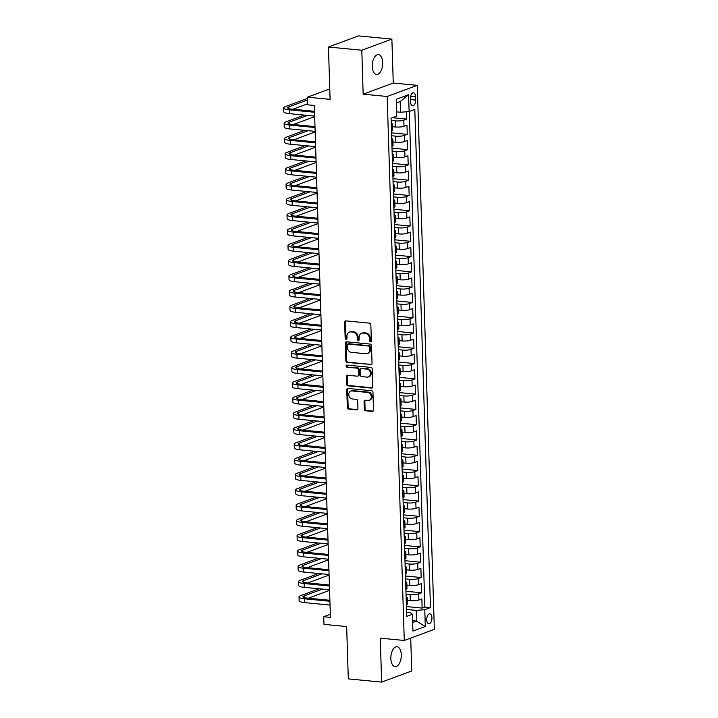<?xml version="1.0" encoding="UTF-8"?>
<svg xmlns="http://www.w3.org/2000/svg" width="718" height="718" viewBox="0 0 718 718"><rect width="100%" height="100%" fill="white"/><g stroke="black" fill="none" stroke-linecap="round" stroke-linejoin="round"><path stroke-width="1.08" d="M370.452 341.669A1.077 0.897 -110.3 0 0 371.341 340.709L370.838 324.769A1.535 1.274 -110.3 0 0 369.483 323.145L345.914 320.883A1.535 1.274 -110.3 0 0 344.658 322.256L345.161 338.187A1.077 0.897 -110.3 0 0 346.991 338.366L346.929 336.302A4.909 4.084 -110.3 0 1 349.415 332.102A4.909 4.084 -110.3 0 1 350.967 331.904L352.924 332.093A4.909 4.084 -110.3 0 1 357.268 337.298L357.331 339.363A1.077 0.897 -110.3 0 0 359.162 339.533L359.099 337.478A4.909 4.084 -110.3 0 1 361.585 333.278A4.909 4.084 -110.3 0 1 363.137 333.08L365.103 333.269A4.909 4.084 -110.3 0 1 369.438 338.474L369.501 340.529A1.077 0.897 -110.3 0 0 370.452 341.669M401.272 654.744A9.998 5.152 95.5 0 0 397.027 646.721A9.998 5.152 95.5 0 0 390.861 658.594A9.998 5.152 95.5 0 0 395.106 666.627A9.998 5.152 95.5 0 0 401.272 654.744M382.658 62.61A9.998 5.152 95.5 0 0 378.413 54.586A9.998 5.152 95.5 0 0 372.256 66.46A9.998 5.152 95.5 0 0 376.501 74.492A9.998 5.152 95.5 0 0 382.658 62.61M431.94 617.875A4.999 2.576 95.5 0 0 429.822 613.863A4.999 2.576 95.5 0 0 426.734 619.805A4.999 2.576 95.5 0 0 428.861 623.816A4.999 2.576 95.5 0 0 431.94 617.875M364.286 409.152A1.535 1.274 -110.3 0 0 365.641 410.777L372.256 411.414A1.535 1.274 -110.3 0 0 373.513 410.041L372.956 392.342A1.535 1.274 -110.3 0 0 371.601 390.718L348.042 388.447A1.535 1.274 -110.3 0 0 346.776 389.82L347.332 407.528A1.535 1.274 -110.3 0 0 348.697 409.152L356.675 409.915A1.535 1.274 -110.3 0 0 357.941 408.542L357.699 400.967A1.535 1.274 -110.3 0 0 356.343 399.343L352.385 398.966A4.102 3.41 -110.3 0 1 348.849 395.385A4.102 3.41 -110.3 0 1 350.833 391.104A4.102 3.41 -110.3 0 1 352.134 390.942L367.643 392.432A4.102 3.41 -110.3 0 1 371.188 396.013A4.102 3.41 -110.3 0 1 369.196 400.294A4.102 3.41 -110.3 0 1 367.894 400.456L365.309 400.204A1.535 1.274 -110.3 0 0 364.053 401.577L364.286 409.152L365.103 408.856A1.535 1.274 -110.3 0 0 366.458 410.481L373.064 411.118A1.535 1.274 -110.3 0 0 373.118 411.118M361.791 50.233L363.164 94.166L393.258 83.046L391.875 39.113L361.791 50.233L328.449 47.029L330.092 99.362L307.421 97.181L307.663 104.819L314.331 105.465L330.424 617.372L323.755 616.735L323.989 624.373L346.659 626.554L348.311 678.887L381.644 682.1L411.737 670.971L410.705 638.096M363.164 94.166L387.173 96.481L404.27 640.474L380.262 638.167L381.644 682.1M370.784 364.771A1.535 1.274 -110.3 0 0 372.05 363.398L371.493 345.699A1.535 1.274 -110.3 0 0 370.138 344.075L346.579 341.804A1.535 1.274 -110.3 0 0 345.313 343.177L345.87 360.876A1.535 1.274 -110.3 0 0 347.225 362.5L371.601 364.466A1.535 1.274 -110.3 0 0 371.646 364.475M372.229 369.016L372.786 386.715A1.535 1.274 -110.3 0 1 371.52 388.097L347.961 385.826A1.535 1.274 -110.3 0 1 346.606 384.202L346.363 376.627A1.535 1.274 -110.3 0 1 347.629 375.254L357.178 376.169A1.535 1.274 -110.3 0 0 358.444 374.796L358.282 369.77A1.535 1.274 -110.3 0 0 356.927 368.146L346.982 367.185A1.077 0.897 -110.3 0 1 346.92 365.085L370.874 367.392A1.535 1.274 -110.3 0 1 372.229 369.016M328.449 47.029L358.542 35.9L391.875 39.113M406.415 606.557L422.139 608.074L421.852 598.902L418.881 599.997L418.693 593.885A6.247 1.292 178.2 0 1 410.104 594.576L406.02 594.181M405.93 591.273L421.663 592.79L421.376 583.626L418.406 584.721L418.208 578.609A6.247 1.292 178.2 0 1 409.628 579.3L405.544 578.905M405.455 575.998L421.179 577.505L420.892 568.342L417.921 569.437L417.732 563.325A6.247 1.292 178.2 0 1 409.143 564.016L405.06 563.621M404.97 560.713L420.703 562.23L420.416 553.057L417.445 554.161L417.248 548.049A6.247 1.292 178.2 0 1 408.668 548.731L404.584 548.346M404.494 545.438L420.218 546.945L419.931 537.782L416.961 538.877L416.772 532.765A6.247 1.292 178.2 0 1 408.183 533.456L404.099 533.061M404.01 530.153L419.743 531.67L419.456 522.498L416.485 523.593L416.287 517.481A6.247 1.292 178.2 0 1 407.707 518.172L403.624 517.777M403.534 514.869L419.258 516.386L418.971 507.213L416 508.317L415.812 502.205A6.247 1.292 178.2 0 1 407.223 502.896L403.139 502.501M403.049 499.593L418.782 501.101L418.495 491.938L415.525 493.033L415.327 486.921A6.247 1.292 178.2 0 1 406.747 487.612L402.663 487.217M402.565 484.309L418.298 485.826L418.011 476.653L415.04 477.757L414.851 471.645A6.247 1.292 178.2 0 1 406.262 472.327L402.179 471.941M402.089 469.034L417.822 470.541L417.535 461.378L414.564 462.473L414.367 456.361A6.247 1.292 178.2 0 1 405.787 457.052L401.703 456.657M401.604 453.749L417.337 455.266L417.05 446.093L414.08 447.188L413.891 441.076A6.247 1.292 178.2 0 1 405.302 441.767L401.218 441.373M401.129 438.465L416.862 439.981L416.575 430.809L413.604 431.913L413.406 425.801A6.247 1.292 178.2 0 1 404.826 426.483L400.743 426.097M400.644 423.189L416.377 424.697L416.09 415.534L413.119 416.628L412.931 410.516A6.247 1.292 178.2 0 1 404.342 411.208L400.258 410.813M400.168 407.905L415.901 409.422L415.605 400.249L412.644 401.353L412.446 395.232A6.247 1.292 178.2 0 1 403.866 395.923L399.782 395.528M399.684 392.62L415.417 394.137L415.13 384.974L412.159 386.069L411.97 379.957A6.247 1.292 178.2 0 1 403.381 380.648L399.298 380.253M399.208 377.345L414.941 378.862L414.645 369.689L411.683 370.784L411.486 364.672A6.247 1.292 178.2 0 1 402.906 365.363L398.822 364.968M398.723 362.06L414.457 363.577L414.169 354.405L411.199 355.509L411.01 349.397A6.247 1.292 178.2 0 1 402.421 350.079L398.337 349.693M398.248 346.785L413.981 348.293L413.685 339.129L410.723 340.224L410.525 334.112A6.247 1.292 178.2 0 1 401.945 334.803L397.862 334.409M397.763 331.501L413.496 333.017L413.209 323.845L410.238 324.94L410.05 318.828A6.247 1.292 178.2 0 1 401.461 319.519L397.377 319.124M397.287 316.216L413.021 317.733L412.724 308.569L409.763 309.664L409.565 303.552A6.247 1.292 178.2 0 1 400.985 304.244L396.901 303.849M396.803 300.941L412.536 302.457L412.249 293.285L409.278 294.38L409.089 288.268A6.247 1.292 178.2 0 1 400.5 288.959L396.417 288.564M396.327 285.656L412.06 287.173L411.764 278.001L408.802 279.105L408.605 272.993A6.247 1.292 178.2 0 1 400.025 273.675L395.941 273.289M395.842 270.381L411.576 271.889L411.288 262.725L408.318 263.82L408.129 257.708A6.247 1.292 178.2 0 1 399.54 258.399L395.456 258.004M395.367 255.096L411.1 256.613L410.804 247.441L407.842 248.536L407.644 242.424A6.247 1.292 178.2 0 1 399.064 243.115L394.981 242.72M394.882 239.812L410.615 241.329L410.328 232.165L407.357 233.26L407.169 227.148A6.247 1.292 178.2 0 1 398.58 227.839L394.496 227.444M394.406 224.537L410.14 226.044L409.843 216.881L406.882 217.976L406.684 211.864A6.247 1.292 178.2 0 1 398.104 212.555L394.02 212.16M393.922 209.252L409.655 210.769L409.368 201.596L406.397 202.7L406.209 196.588A6.247 1.292 178.2 0 1 397.619 197.27L393.536 196.885M393.446 193.977L409.179 195.484L408.883 186.321L405.921 187.416L405.724 181.304A6.247 1.292 178.2 0 1 397.135 181.995L393.06 181.6M392.961 178.692L408.695 180.209L408.407 171.037L405.437 172.132L405.248 166.02A6.247 1.292 178.2 0 1 396.659 166.711L392.575 166.316M392.486 163.408L408.21 164.925L407.923 155.752L404.961 156.856L404.764 150.744A6.247 1.292 178.2 0 1 396.174 151.435L392.1 151.04M392.001 148.132L407.734 149.64L407.447 140.477L404.476 141.572L404.288 135.46A6.247 1.292 178.2 0 1 395.699 136.151L391.615 135.756M391.525 132.848L407.25 134.365L406.962 125.192L404.001 126.296A6.247 1.292 178.2 0 1 395.412 126.978L392.441 126.7M418.881 599.997A6.247 1.292 -1.8 0 1 410.301 600.688L407.33 600.401M418.406 584.721A6.247 1.292 -1.8 0 1 409.816 585.412L406.846 585.125M417.921 569.437A6.247 1.292 -1.8 0 1 409.341 570.128L406.37 569.841M417.445 554.161A6.247 1.292 -1.8 0 1 408.856 554.843L405.885 554.565M416.961 538.877A6.247 1.292 -1.8 0 1 408.38 539.568L405.41 539.281M416.485 523.593A6.247 1.292 -1.8 0 1 407.896 524.284L404.925 523.996M416 508.317A6.247 1.292 -1.8 0 1 407.42 509.008L404.449 508.721M415.525 493.033A6.247 1.292 -1.8 0 1 406.935 493.724L403.965 493.437M415.04 477.757A6.247 1.292 -1.8 0 1 406.46 478.439L403.489 478.161M414.564 462.473A6.247 1.292 -1.8 0 1 405.975 463.164L403.004 462.877M414.08 447.188A6.247 1.292 -1.8 0 1 405.499 447.879L402.529 447.592M413.604 431.913A6.247 1.292 -1.8 0 1 405.015 432.604L402.044 432.317M413.119 416.628A6.247 1.292 -1.8 0 1 404.53 417.32L401.568 417.032M412.644 401.353A6.247 1.292 -1.8 0 1 404.054 402.035L401.084 401.748M412.159 386.069A6.247 1.292 -1.8 0 1 403.57 386.76L400.608 386.472M411.683 370.784A6.247 1.292 -1.8 0 1 403.094 371.475L400.123 371.188M411.199 355.509A6.247 1.292 -1.8 0 1 402.61 356.2L399.648 355.913M410.723 340.224A6.247 1.292 -1.8 0 1 402.134 340.915L399.163 340.628M410.238 324.94A6.247 1.292 -1.8 0 1 401.649 325.631L398.687 325.344M409.763 309.664A6.247 1.292 -1.8 0 1 401.174 310.356L398.203 310.068M409.278 294.38A6.247 1.292 -1.8 0 1 400.689 295.071L397.727 294.784M408.802 279.105A6.247 1.292 -1.8 0 1 400.213 279.787L397.242 279.508M408.318 263.82A6.247 1.292 -1.8 0 1 399.729 264.511L396.767 264.224M407.842 248.536A6.247 1.292 -1.8 0 1 399.253 249.227L396.282 248.94M407.357 233.26A6.247 1.292 -1.8 0 1 398.768 233.951L395.806 233.664M406.882 217.976A6.247 1.292 -1.8 0 1 398.293 218.667L395.322 218.38M406.397 202.7A6.247 1.292 -1.8 0 1 397.808 203.382L394.846 203.104M405.921 187.416A6.247 1.292 -1.8 0 1 397.332 188.107L394.361 187.82M405.437 172.132A6.247 1.292 -1.8 0 1 396.848 172.823L393.886 172.535M404.961 156.856A6.247 1.292 -1.8 0 1 396.372 157.547L393.401 157.26M404.476 141.572A6.247 1.292 -1.8 0 1 395.887 142.263L392.925 141.976M410.436 98.545L410.543 101.902A4.846 2.495 95.5 0 0 412.599 105.797A4.846 2.495 95.5 0 0 415.587 100.035L415.48 96.679A4.846 2.495 95.5 0 0 413.424 92.784A4.846 2.495 95.5 0 0 410.436 98.545M387.173 96.481L417.266 85.352L434.354 629.354L404.27 640.474M422.139 608.074L424.868 607.06L430.468 607.607L414.807 109.441L409.116 111.55L400.527 112.241L396.623 111.864M430.468 607.607L424.778 609.708L425.298 626.518L412.94 631.086L412.41 614.276L406.72 616.385L391.068 118.228L396.758 116.119L396.228 99.308L408.587 94.74L409.116 111.55M392.468 117.707L406.774 119.08L403.803 120.184A6.247 1.292 178.2 0 1 395.214 120.866L391.139 120.48M391.229 123.343A6.247 1.292 178.2 0 1 392.36 124.043L392.549 130.155A6.247 1.292 178.2 0 1 391.633 130.864L391.463 130.927M392.36 124.043A6.247 1.292 178.2 0 1 391.445 124.752L391.274 124.815M406.352 604.637L406.523 604.574A6.247 1.292 -1.8 0 0 407.438 603.865L407.241 597.753A6.247 1.292 178.2 0 1 406.334 598.462L406.155 598.525M405.867 589.352L406.047 589.29A6.247 1.292 -1.8 0 0 406.953 588.58L406.765 582.469A6.247 1.292 178.2 0 1 405.849 583.178L405.679 583.24M405.392 574.077L405.562 574.005A6.247 1.292 -1.8 0 0 406.478 573.296L406.28 567.184A6.247 1.292 178.2 0 1 405.374 567.893L405.194 567.965M404.907 558.792L405.087 558.73A6.247 1.292 -1.8 0 0 405.993 558.021L405.805 551.909A6.247 1.292 178.2 0 1 404.889 552.618L404.719 552.68M404.431 543.508L404.602 543.445A6.247 1.292 -1.8 0 0 405.517 542.736L405.32 536.624A6.247 1.292 178.2 0 1 404.413 537.333L404.234 537.396M403.947 528.233L404.126 528.17A6.247 1.292 -1.8 0 0 405.033 527.461L404.844 521.349A6.247 1.292 178.2 0 1 403.929 522.058L403.758 522.121M403.471 512.948L403.642 512.885A6.247 1.292 -1.8 0 0 404.557 512.176L404.36 506.064A6.247 1.292 178.2 0 1 403.453 506.773L403.274 506.836M402.986 497.673L403.166 497.601A6.247 1.292 -1.8 0 0 404.072 496.892L403.884 490.78A6.247 1.292 178.2 0 1 402.969 491.489L402.798 491.552M402.511 482.388L402.681 482.325A6.247 1.292 -1.8 0 0 403.597 481.616L403.399 475.504A6.247 1.292 178.2 0 1 402.493 476.214L402.313 476.276M402.026 467.104L402.206 467.041A6.247 1.292 -1.8 0 0 403.112 466.332L402.924 460.22A6.247 1.292 178.2 0 1 402.008 460.929L401.838 460.992M401.55 451.828L401.721 451.766A6.247 1.292 -1.8 0 0 402.636 451.057L402.439 444.936A6.247 1.292 178.2 0 1 401.533 445.654L401.353 445.716M401.066 436.544L401.236 436.481A6.247 1.292 -1.8 0 0 402.152 435.772L401.963 429.66A6.247 1.292 178.2 0 1 401.048 430.369L400.877 430.432M400.59 421.269L400.761 421.197A6.247 1.292 -1.8 0 0 401.676 420.488L401.479 414.376A6.247 1.292 178.2 0 1 400.572 415.085L400.393 415.148M400.106 405.984L400.276 405.921A6.247 1.292 -1.8 0 0 401.191 405.212L401.003 399.1A6.247 1.292 178.2 0 1 400.088 399.809L399.917 399.872M399.63 390.7L399.8 390.637A6.247 1.292 -1.8 0 0 400.716 389.928L400.518 383.816A6.247 1.292 178.2 0 1 399.612 384.525L399.432 384.588M399.145 375.424L399.316 375.361A6.247 1.292 -1.8 0 0 400.231 374.643L400.043 368.531A6.247 1.292 178.2 0 1 399.127 369.249L398.957 369.312M398.669 360.14L398.84 360.077A6.247 1.292 -1.8 0 0 399.755 359.368L399.558 353.256A6.247 1.292 178.2 0 1 398.652 353.965L398.472 354.028M398.185 344.855L398.355 344.793A6.247 1.292 -1.8 0 0 399.271 344.084L399.082 337.972A6.247 1.292 178.2 0 1 398.167 338.681L397.996 338.743M397.709 329.58L397.88 329.517A6.247 1.292 -1.8 0 0 398.795 328.808L398.598 322.696A6.247 1.292 178.2 0 1 397.691 323.405L397.512 323.468M397.225 314.296L397.395 314.233A6.247 1.292 -1.8 0 0 398.31 313.524L398.122 307.412A6.247 1.292 178.2 0 1 397.207 308.121L397.036 308.184M396.749 299.02L396.919 298.957A6.247 1.292 -1.8 0 0 397.835 298.239L397.637 292.127A6.247 1.292 178.2 0 1 396.731 292.836L396.551 292.908M396.264 283.736L396.435 283.673A6.247 1.292 -1.8 0 0 397.35 282.964L397.162 276.852A6.247 1.292 178.2 0 1 396.246 277.561L396.076 277.624M395.789 268.451L395.959 268.388A6.247 1.292 -1.8 0 0 396.874 267.679L396.677 261.567A6.247 1.292 178.2 0 1 395.771 262.276L395.591 262.339M395.304 253.176L395.474 253.113A6.247 1.292 -1.8 0 0 396.39 252.404L396.201 246.292A6.247 1.292 178.2 0 1 395.286 247.001L395.115 247.064M394.828 237.891L394.999 237.829A6.247 1.292 -1.8 0 0 395.914 237.119L395.717 231.008A6.247 1.292 178.2 0 1 394.81 231.717L394.631 231.779M394.344 222.616L394.514 222.544A6.247 1.292 -1.8 0 0 395.43 221.835L395.241 215.723A6.247 1.292 178.2 0 1 394.326 216.432L394.155 216.504M393.868 207.331L394.038 207.269A6.247 1.292 -1.8 0 0 394.954 206.56L394.756 200.448A6.247 1.292 178.2 0 1 393.841 201.157L393.67 201.219M393.383 192.047L393.554 191.984A6.247 1.292 -1.8 0 0 394.469 191.275L394.281 185.163A6.247 1.292 178.2 0 1 393.365 185.872L393.195 185.935M392.908 176.772L393.078 176.709A6.247 1.292 -1.8 0 0 393.994 176L393.796 169.888A6.247 1.292 178.2 0 1 392.881 170.597L392.71 170.66M392.423 161.487L392.593 161.424A6.247 1.292 -1.8 0 0 393.509 160.715L393.32 154.603A6.247 1.292 178.2 0 1 392.405 155.312L392.234 155.375M391.947 146.212L392.118 146.14A6.247 1.292 -1.8 0 0 393.033 145.431L392.836 139.319A6.247 1.292 178.2 0 1 391.92 140.028L391.75 140.1M407.25 134.365L404.288 135.46M407.734 149.64L404.764 150.744M408.21 164.925L405.248 166.02M408.695 180.209L405.724 181.304M409.179 195.484L406.209 196.588M409.655 210.769L406.684 211.864M410.14 226.044L407.169 227.148M410.615 241.329L407.644 242.424M411.1 256.613L408.129 257.708M411.576 271.889L408.605 272.993M412.06 287.173L409.089 288.268M412.536 302.457L409.565 303.552M413.021 317.733L410.05 318.828M413.496 333.017L410.525 334.112M413.981 348.293L411.01 349.397M414.457 363.577L411.486 364.672M414.941 378.862L411.97 379.957M415.417 394.137L412.446 395.232M415.901 409.422L412.931 410.516M416.377 424.697L413.406 425.801M416.862 439.981L413.891 441.076M417.337 455.266L414.367 456.361M417.822 470.541L414.851 471.645M418.298 485.826L415.327 486.921M418.782 501.101L415.812 502.205M419.258 516.386L416.287 517.481M419.743 531.67L416.772 532.765M420.218 546.945L417.248 548.049M420.703 562.23L417.732 563.325M421.179 577.505L418.208 578.609M421.663 592.79L418.693 593.885M424.868 607.06L409.287 111.487M406.774 119.08L406.541 111.757M412.617 620.72L416.521 621.097L416.189 610.399L406.505 609.465M400.527 112.241L400.195 101.543L396.345 102.97M393.258 83.046L417.266 85.352M330.325 614.303L323.755 616.735M329.768 88.924L307.421 97.181M412.671 622.515L416.521 621.097L425.298 626.518M406.585 612.203L410.328 612.562L412.41 614.276M391.705 138.619A6.247 1.292 178.2 0 1 392.836 139.319M392.19 153.903A6.247 1.292 178.2 0 1 393.32 154.603M392.665 169.179A6.247 1.292 178.2 0 1 393.796 169.888M393.15 184.463A6.247 1.292 178.2 0 1 394.281 185.163M393.626 199.748A6.247 1.292 178.2 0 1 394.756 200.448M394.11 215.023A6.247 1.292 178.2 0 1 395.241 215.723M394.586 230.307A6.247 1.292 178.2 0 1 395.717 231.008M395.071 245.583A6.247 1.292 178.2 0 1 396.201 246.292M395.546 260.867A6.247 1.292 178.2 0 1 396.677 261.567M396.031 276.152A6.247 1.292 178.2 0 1 397.162 276.852M396.507 291.427A6.247 1.292 178.2 0 1 397.637 292.127M396.991 306.712A6.247 1.292 178.2 0 1 398.122 307.412M397.467 321.996A6.247 1.292 178.2 0 1 398.598 322.696M397.951 337.272A6.247 1.292 178.2 0 1 399.082 337.972M398.427 352.556A6.247 1.292 178.2 0 1 399.558 353.256M398.912 367.831A6.247 1.292 178.2 0 1 400.043 368.531M399.387 383.116A6.247 1.292 178.2 0 1 400.518 383.816M399.872 398.4A6.247 1.292 178.2 0 1 401.003 399.1M400.348 413.676A6.247 1.292 178.2 0 1 401.479 414.376M400.832 428.96A6.247 1.292 178.2 0 1 401.963 429.66M401.308 444.236A6.247 1.292 178.2 0 1 402.439 444.936M401.793 459.52A6.247 1.292 178.2 0 1 402.924 460.22M402.268 474.804A6.247 1.292 178.2 0 1 403.399 475.504M402.753 490.08A6.247 1.292 178.2 0 1 403.884 490.78M403.229 505.364A6.247 1.292 178.2 0 1 404.36 506.064M403.713 520.64A6.247 1.292 178.2 0 1 404.844 521.349M404.189 535.924A6.247 1.292 178.2 0 1 405.32 536.624M404.674 551.209A6.247 1.292 178.2 0 1 405.805 551.909M405.149 566.484A6.247 1.292 178.2 0 1 406.28 567.184M405.634 581.768A6.247 1.292 178.2 0 1 406.765 582.469M406.11 597.044A6.247 1.292 178.2 0 1 407.241 597.753M416.189 610.399L424.778 609.708M400.195 101.543L408.587 94.74M371.152 341.355A1.077 0.897 -110.3 0 1 370.317 340.233L370.255 338.169A4.909 4.084 -110.3 0 0 365.911 332.964L365.103 333.269M361.585 333.278L362.402 332.972A4.909 4.084 -110.3 0 1 363.945 332.775L365.911 332.964M349.415 332.102L350.222 331.806A4.909 4.084 -110.3 0 1 351.775 331.608L353.741 331.797A4.909 4.084 -110.3 0 1 358.076 337.002L358.147 339.058A1.077 0.897 -110.3 0 0 358.982 340.179M345.87 320.874A1.535 1.274 -110.3 0 0 345.466 321.951L345.968 337.891A1.077 0.897 -110.3 0 0 346.803 339.004M346.534 341.795A1.535 1.274 -110.3 0 0 346.13 342.872L346.686 360.571A1.535 1.274 -110.3 0 0 348.042 362.204L371.601 364.466M369.716 347.171A1.077 0.897 -110.3 0 0 368.765 346.031L348.077 344.039A1.077 0.897 -110.3 0 0 347.198 344.999L347.27 347.18A4.909 4.084 -110.3 0 0 351.605 352.376L365.74 353.741A4.909 4.084 -110.3 0 0 367.293 353.543A4.909 4.084 -110.3 0 0 369.779 349.343L369.716 347.171L370.524 346.866A1.077 0.897 -110.3 0 0 369.573 345.735L368.765 346.031M347.745 344.084L348.553 343.787A1.077 0.897 -110.3 0 1 348.894 343.743L369.573 345.735M367.293 353.543L368.11 353.247A4.909 4.084 -110.3 0 0 370.596 349.047L369.779 349.343M370.524 346.866L370.596 349.047M347.584 375.245A1.535 1.274 -110.3 0 0 347.18 376.322L347.413 383.897A1.535 1.274 -110.3 0 0 348.769 385.521L372.337 387.792A1.535 1.274 -110.3 0 0 372.382 387.792M357.672 376.106L358.479 375.81A1.535 1.274 -110.3 0 0 359.26 374.5L359.099 369.474A1.535 1.274 -110.3 0 0 357.743 367.849L346.982 367.185M347.036 365.103A1.077 0.897 -110.3 0 0 347.799 366.889M367.095 377.121A4.102 3.41 -110.3 0 0 368.397 376.959A4.102 3.41 -110.3 0 0 370.389 372.678A4.102 3.41 -110.3 0 0 366.844 369.097L361.378 368.576A1.535 1.274 -110.3 0 0 360.122 369.95L360.274 374.976A1.535 1.274 -110.3 0 0 361.63 376.6L367.095 377.121M368.397 376.959L369.205 376.663A4.102 3.41 -110.3 0 0 371.197 372.382A4.102 3.41 -110.3 0 0 367.661 368.801L366.844 369.097M360.894 368.639L361.71 368.334A1.535 1.274 -110.3 0 1 362.195 368.271L367.661 368.801M365.265 400.204A1.535 1.274 -110.3 0 0 364.861 401.281L365.103 408.856M369.196 400.294L370.003 399.989A4.102 3.41 -110.3 0 0 371.996 395.708A4.102 3.41 -110.3 0 0 368.46 392.127L367.643 392.432M350.833 391.104L351.649 390.798A4.102 3.41 -110.3 0 1 352.942 390.637L368.46 392.127M347.997 388.447A1.535 1.274 -110.3 0 0 347.593 389.524L348.149 407.223A1.535 1.274 -110.3 0 0 349.504 408.847L357.492 409.619A1.535 1.274 -110.3 0 0 357.537 409.619M307.466 98.429L285.351 106.605A11.721 2.423 -1.8 0 0 283.646 107.933A11.721 2.423 -1.8 0 0 289.255 109.827L314.547 112.259M283.646 107.933L283.763 111.757A11.721 2.423 -1.8 0 0 289.381 113.641L314.663 116.074M314.457 111.299L291.293 109.073A7.817 1.615 178.2 0 1 287.55 107.817A7.817 1.615 178.2 0 1 288.69 106.928L307.51 99.964M292.917 109.226L307.636 103.787M304.252 115.077L285.836 121.889A11.721 2.423 -1.8 0 0 284.122 123.218A11.721 2.423 -1.8 0 0 289.74 125.103L315.022 127.535M284.122 123.218L284.238 127.041A11.721 2.423 -1.8 0 0 289.857 128.926L315.148 131.358M314.996 126.592L291.768 124.358A7.817 1.615 178.2 0 1 288.026 123.092A7.817 1.615 178.2 0 1 289.166 122.204L307.591 115.401M293.393 124.51L314.681 116.639M304.737 130.353L286.311 137.165A11.721 2.423 -1.8 0 0 284.606 138.502A11.721 2.423 -1.8 0 0 290.216 140.387L315.507 142.819M284.606 138.502L284.723 142.317A11.721 2.423 -1.8 0 0 290.341 144.21L315.624 146.643M315.417 141.868L292.253 139.633A7.817 1.615 178.2 0 1 288.51 138.377A7.817 1.615 178.2 0 1 289.65 137.488L308.067 130.676M293.877 139.795L315.166 131.924M305.213 145.637L286.796 152.449A11.721 2.423 -1.8 0 0 285.082 153.778A11.721 2.423 -1.8 0 0 290.7 155.662L315.983 158.104M285.082 153.778L285.199 157.601A11.721 2.423 -1.8 0 0 290.817 159.486L316.108 161.918M315.956 157.152L292.729 154.917A7.817 1.615 178.2 0 1 288.986 153.661A7.817 1.615 178.2 0 1 290.126 152.772L308.552 145.96M294.353 155.07L315.642 147.199M305.697 160.922L287.272 167.734A11.721 2.423 -1.8 0 0 285.567 169.062A11.721 2.423 -1.8 0 0 291.176 170.947L316.467 173.379M285.567 169.062L285.683 172.876A11.721 2.423 -1.8 0 0 291.302 174.77L316.584 177.202M316.387 172.428L293.213 170.193A7.817 1.615 178.2 0 1 289.471 168.936A7.817 1.615 178.2 0 1 290.611 168.048L309.027 161.236M294.838 170.354L316.126 162.483M306.173 176.197L287.756 183.009A11.721 2.423 -1.8 0 0 286.042 184.338A11.721 2.423 -1.8 0 0 291.661 186.231L316.943 188.663M286.042 184.338L286.159 188.161A11.721 2.423 -1.8 0 0 291.777 190.046L317.069 192.487M316.916 187.712L293.689 185.477A7.817 1.615 178.2 0 1 289.946 184.221A7.817 1.615 178.2 0 1 291.086 183.332L309.512 176.52M295.313 185.63L316.602 177.759M306.658 191.482L288.232 198.294A11.721 2.423 -1.8 0 0 286.527 199.622A11.721 2.423 -1.8 0 0 292.136 201.507L317.428 203.939M286.527 199.622L286.644 203.445A11.721 2.423 -1.8 0 0 292.262 205.33L317.544 207.762M317.401 202.997L294.174 200.762A7.817 1.615 178.2 0 1 290.431 199.496A7.817 1.615 178.2 0 1 291.571 198.617L309.988 191.805M295.798 200.914L317.087 193.043M307.133 206.766L288.717 213.569A11.721 2.423 -1.8 0 0 287.003 214.906A11.721 2.423 -1.8 0 0 292.621 216.791L317.903 219.223M287.003 214.906L287.128 218.721A11.721 2.423 -1.8 0 0 292.738 220.614L318.029 223.047M317.877 218.272L294.649 216.037A7.817 1.615 178.2 0 1 290.907 214.781A7.817 1.615 178.2 0 1 292.046 213.892L310.472 207.08M296.274 216.199L317.562 208.328M307.618 222.041L289.192 228.854A11.721 2.423 -1.8 0 0 287.487 230.182A11.721 2.423 -1.8 0 0 293.097 232.076L318.388 234.508M287.487 230.182L287.604 234.005A11.721 2.423 -1.8 0 0 293.222 235.89L318.505 238.322M318.361 233.556L295.134 231.322A7.817 1.615 178.2 0 1 291.391 230.065A7.817 1.615 178.2 0 1 292.531 229.177L310.948 222.365M296.758 231.474L318.047 223.603M308.094 237.326L289.677 244.138A11.721 2.423 -1.8 0 0 287.963 245.466A11.721 2.423 -1.8 0 0 293.581 247.351L318.864 249.783M287.963 245.466L288.089 249.29A11.721 2.423 -1.8 0 0 293.698 251.174L318.989 253.607M318.783 248.832L295.61 246.597A7.817 1.615 178.2 0 1 291.867 245.341A7.817 1.615 178.2 0 1 293.007 244.452L311.433 237.64M297.234 246.759L318.523 238.888M308.578 252.601L290.153 259.413A11.721 2.423 -1.8 0 0 288.448 260.742A11.721 2.423 -1.8 0 0 294.057 262.635L319.348 265.068M288.448 260.742L288.564 264.565A11.721 2.423 -1.8 0 0 294.183 266.45L319.465 268.891M319.322 264.116L296.094 261.882A7.817 1.615 178.2 0 1 292.352 260.625A7.817 1.615 178.2 0 1 293.491 259.736L311.908 252.924M297.719 262.034L319.007 254.163M309.054 267.886L290.637 274.698A11.721 2.423 -1.8 0 0 288.923 276.026A11.721 2.423 -1.8 0 0 294.542 277.911L319.824 280.352M288.923 276.026L289.049 279.849A11.721 2.423 -1.8 0 0 294.658 281.734L319.95 284.166M319.743 279.392L296.57 277.166A7.817 1.615 178.2 0 1 292.827 275.9A7.817 1.615 178.2 0 1 293.967 275.021L312.393 268.209M298.194 277.319L319.483 269.447M309.539 283.17L291.122 289.973A11.721 2.423 -1.8 0 0 289.408 291.311A11.721 2.423 -1.8 0 0 295.017 293.195L320.309 295.628M289.408 291.311L289.525 295.125A11.721 2.423 -1.8 0 0 295.143 297.019L320.425 299.451M320.282 294.676L297.055 292.441A7.817 1.615 178.2 0 1 293.312 291.185A7.817 1.615 178.2 0 1 294.452 290.296L312.868 283.484M298.679 292.603L319.968 284.732M310.014 298.446L291.598 305.258A11.721 2.423 -1.8 0 0 289.884 306.586A11.721 2.423 -1.8 0 0 295.502 308.48L320.784 310.912M289.884 306.586L290.009 310.409A11.721 2.423 -1.8 0 0 295.619 312.294L320.91 314.726M320.704 309.952L297.53 307.726A7.817 1.615 178.2 0 1 293.788 306.469A7.817 1.615 178.2 0 1 294.927 305.581L313.353 298.769M299.155 307.878L320.443 300.007M310.499 313.73L292.082 320.542A11.721 2.423 -1.8 0 0 290.368 321.87A11.721 2.423 -1.8 0 0 295.978 323.755L321.269 326.187M290.368 321.87L290.485 325.694A11.721 2.423 -1.8 0 0 296.103 327.579L321.386 330.011M321.242 325.236L298.015 323.001A7.817 1.615 178.2 0 1 294.272 321.745A7.817 1.615 178.2 0 1 295.412 320.856L313.829 314.053M299.639 323.163L320.928 315.292M310.975 329.006L292.558 335.818A11.721 2.423 -1.8 0 0 290.844 337.155A11.721 2.423 -1.8 0 0 296.462 339.04L321.754 341.472M290.844 337.155L290.969 340.969A11.721 2.423 -1.8 0 0 296.579 342.854L321.87 345.295M321.664 340.52L298.491 338.286A7.817 1.615 178.2 0 1 294.748 337.029A7.817 1.615 178.2 0 1 295.888 336.141L314.313 329.329M300.115 338.438L321.404 330.567M311.459 344.29L293.043 351.102A11.721 2.423 -1.8 0 0 291.329 352.43A11.721 2.423 -1.8 0 0 296.938 354.315L322.229 356.756M291.329 352.43L291.445 356.254A11.721 2.423 -1.8 0 0 297.064 358.138L322.346 360.571M322.202 355.805L298.975 353.57A7.817 1.615 178.2 0 1 295.233 352.305A7.817 1.615 178.2 0 1 296.372 351.425L314.789 344.613M300.6 353.723L321.888 345.852M311.935 359.574L293.518 366.377A11.721 2.423 -1.8 0 0 291.804 367.715A11.721 2.423 -1.8 0 0 297.423 369.599L322.714 372.032M291.804 367.715L291.93 371.529A11.721 2.423 -1.8 0 0 297.539 373.423L322.831 375.855M322.624 371.08L299.451 368.846A7.817 1.615 178.2 0 1 295.708 367.589A7.817 1.615 178.2 0 1 296.848 366.701L315.274 359.889M301.075 369.007L322.364 361.136M312.42 374.85L294.003 381.662A11.721 2.423 -1.8 0 0 292.289 382.99A11.721 2.423 -1.8 0 0 297.898 384.884L323.19 387.316M292.289 382.99L292.406 386.814A11.721 2.423 -1.8 0 0 298.024 388.698L323.306 391.13M323.163 386.365L299.936 384.13A7.817 1.615 178.2 0 1 296.193 382.873A7.817 1.615 178.2 0 1 297.333 381.985L315.749 375.173M301.56 384.283L322.849 376.411M312.895 390.134L294.479 396.946A11.721 2.423 -1.8 0 0 292.764 398.275A11.721 2.423 -1.8 0 0 298.383 400.159L323.674 402.592M292.764 398.275L292.89 402.098A11.721 2.423 -1.8 0 0 298.5 403.983L323.791 406.415M323.585 401.64L300.411 399.405A7.817 1.615 178.2 0 1 296.669 398.149A7.817 1.615 178.2 0 1 297.817 397.26L316.234 390.457M302.036 399.567L323.324 391.696M313.38 405.41L294.963 412.222A11.721 2.423 -1.8 0 0 293.249 413.559A11.721 2.423 -1.8 0 0 298.859 415.444L324.15 417.876M293.249 413.559L293.366 417.373A11.721 2.423 -1.8 0 0 298.984 419.258L324.267 421.699M324.123 416.925L300.896 414.69A7.817 1.615 178.2 0 1 297.153 413.433A7.817 1.615 178.2 0 1 298.293 412.545L316.71 405.733M302.52 414.842L323.809 406.971M313.856 420.694L295.439 427.506A11.721 2.423 -1.8 0 0 293.725 428.834A11.721 2.423 -1.8 0 0 299.343 430.719L324.635 433.16M293.725 428.834L293.85 432.658A11.721 2.423 -1.8 0 0 299.46 434.543L324.751 436.975M324.545 432.2L301.372 429.974A7.817 1.615 178.2 0 1 297.629 428.709A7.817 1.615 178.2 0 1 298.778 427.829L317.194 421.017M302.996 430.127L324.285 422.256M314.34 435.979L295.924 442.791A11.721 2.423 -1.8 0 0 294.209 444.119A11.721 2.423 -1.8 0 0 299.819 446.004L325.11 448.436M294.209 444.119L294.326 447.933A11.721 2.423 -1.8 0 0 299.945 449.827L325.227 452.259M325.083 447.485L301.856 445.25A7.817 1.615 178.2 0 1 298.114 443.993A7.817 1.615 178.2 0 1 299.253 443.105L317.67 436.293M303.481 445.411L324.769 437.54M314.816 451.254L296.399 458.066A11.721 2.423 -1.8 0 0 294.685 459.394A11.721 2.423 -1.8 0 0 300.303 461.288L325.595 463.72M294.685 459.394L294.811 463.218A11.721 2.423 -1.8 0 0 300.42 465.102L325.712 467.535M325.505 462.76L302.332 460.534A7.817 1.615 178.2 0 1 298.589 459.278A7.817 1.615 178.2 0 1 299.738 458.389L318.155 451.577M303.965 460.687L325.245 452.816M315.301 466.538L296.884 473.35A11.721 2.423 -1.8 0 0 295.17 474.679A11.721 2.423 -1.8 0 0 300.779 476.564L326.071 478.996M295.17 474.679L295.286 478.502A11.721 2.423 -1.8 0 0 300.905 480.387L326.187 482.819M326.044 478.053L302.816 475.81A7.817 1.615 178.2 0 1 299.074 474.553A7.817 1.615 178.2 0 1 300.214 473.665L318.63 466.862M304.441 475.971L325.73 468.1M315.776 481.814L297.36 488.626A11.721 2.423 -1.8 0 0 295.645 489.963A11.721 2.423 -1.8 0 0 301.264 491.848L326.555 494.28M295.645 489.963L295.771 493.778A11.721 2.423 -1.8 0 0 301.38 495.671L326.672 498.104M326.466 493.329L303.292 491.094A7.817 1.615 178.2 0 1 299.55 489.838A7.817 1.615 178.2 0 1 300.698 488.949L319.115 482.137M304.926 491.256L326.205 483.385M316.261 497.098L297.844 503.91A11.721 2.423 -1.8 0 0 296.13 505.239A11.721 2.423 -1.8 0 0 301.739 507.123L327.031 509.565M296.13 505.239L296.247 509.062A11.721 2.423 -1.8 0 0 301.865 510.947L327.148 513.379M327.004 508.613L303.777 506.378A7.817 1.615 178.2 0 1 300.034 505.122A7.817 1.615 178.2 0 1 301.174 504.233L319.591 497.421M305.401 506.531L326.69 498.66M316.737 512.383L298.32 519.195A11.721 2.423 -1.8 0 0 296.606 520.523A11.721 2.423 -1.8 0 0 302.224 522.408L327.516 524.84M296.606 520.523L296.731 524.337A11.721 2.423 -1.8 0 0 302.341 526.231L327.632 528.663M327.426 523.889L304.252 521.654A7.817 1.615 178.2 0 1 300.51 520.397A7.817 1.615 178.2 0 1 301.659 519.509L320.075 512.697M305.886 521.815L327.166 513.944M317.221 527.658L298.805 534.47A11.721 2.423 -1.8 0 0 297.09 535.799A11.721 2.423 -1.8 0 0 302.7 537.692L327.991 540.124M297.09 535.799L297.207 539.622A11.721 2.423 -1.8 0 0 302.825 541.507L328.108 543.948M327.964 539.173L304.737 536.938A7.817 1.615 178.2 0 1 300.995 535.682A7.817 1.615 178.2 0 1 302.134 534.793L320.551 527.981M306.362 537.091L327.65 529.22M317.697 542.943L299.28 549.755A11.721 2.423 -1.8 0 0 297.566 551.083A11.721 2.423 -1.8 0 0 303.184 552.968L328.476 555.4M297.566 551.083L297.692 554.906A11.721 2.423 -1.8 0 0 303.301 556.791L328.593 559.223M328.44 554.458L305.213 552.223A7.817 1.615 178.2 0 1 301.47 550.957A7.817 1.615 178.2 0 1 302.619 550.078L321.036 543.266M306.846 552.375L328.126 544.504M318.182 558.218L299.765 565.03A11.721 2.423 -1.8 0 0 298.051 566.367A11.721 2.423 -1.8 0 0 303.66 568.252L328.952 570.684M298.051 566.367L298.167 570.182A11.721 2.423 -1.8 0 0 303.786 572.075L329.068 574.508M328.925 569.733L305.697 567.498A7.817 1.615 178.2 0 1 301.955 566.242A7.817 1.615 178.2 0 1 303.095 565.353L321.511 558.541M307.322 567.66L328.611 559.789M318.666 573.502L300.241 580.315A11.721 2.423 -1.8 0 0 298.526 581.643A11.721 2.423 -1.8 0 0 304.145 583.537L329.436 585.969M298.526 581.643L298.652 585.466A11.721 2.423 -1.8 0 0 304.261 587.351L329.553 589.783M329.4 585.017L306.173 582.783A7.817 1.615 178.2 0 1 302.431 581.526A7.817 1.615 178.2 0 1 303.579 580.638L321.996 573.826M307.807 582.935L329.086 575.064M319.142 588.787L300.725 595.599A11.721 2.423 -1.8 0 0 299.011 596.927A11.721 2.423 -1.8 0 0 304.62 598.812L329.912 601.244M299.011 596.927L299.128 600.751A11.721 2.423 -1.8 0 0 304.746 602.635L330.029 605.068M329.885 600.293L306.658 598.058A7.817 1.615 178.2 0 1 302.915 596.802A7.817 1.615 178.2 0 1 304.055 595.913L322.472 589.101M308.282 598.22L329.571 590.349M410.301 600.688L410.104 594.576M409.816 585.412L409.628 579.3M409.341 570.128L409.143 564.016M408.856 554.843L408.668 548.731M408.38 539.568L408.183 533.456M407.896 524.284L407.707 518.172M407.42 509.008L407.223 502.896M406.935 493.724L406.747 487.612M406.46 478.439L406.262 472.327M405.975 463.164L405.787 457.052M405.499 447.879L405.302 441.767M405.015 432.604L404.826 426.483M404.53 417.32L404.342 411.208M404.054 402.035L403.866 395.923M403.57 386.76L403.381 380.648M403.094 371.475L402.906 365.363M402.61 356.2L402.421 350.079M402.134 340.915L401.945 334.803M401.649 325.631L401.461 319.519M401.174 310.356L400.985 304.244M400.689 295.071L400.5 288.959M400.213 279.787L400.025 273.675M399.729 264.511L399.54 258.399M399.253 249.227L399.064 243.115M398.768 233.951L398.58 227.839M398.293 218.667L398.104 212.555M397.808 203.382L397.619 197.27M397.332 188.107L397.135 181.995M396.848 172.823L396.659 166.711M396.372 157.547L396.174 151.435M395.887 142.263L395.699 136.151M395.412 126.978L395.214 120.866M391.633 130.864L391.445 124.752M406.523 604.574L406.334 598.462M406.047 589.29L405.849 583.178M405.562 574.005L405.374 567.893M405.087 558.73L404.889 552.618M404.602 543.445L404.413 537.333M404.126 528.17L403.929 522.058M403.642 512.885L403.453 506.773M403.166 497.601L402.969 491.489M402.681 482.325L402.493 476.214M402.206 467.041L402.008 460.929M401.721 451.766L401.533 445.654M401.236 436.481L401.048 430.369M400.761 421.197L400.572 415.085M400.276 405.921L400.088 399.809M399.8 390.637L399.612 384.525M399.316 375.361L399.127 369.249M398.84 360.077L398.652 353.965M398.355 344.793L398.167 338.681M397.88 329.517L397.691 323.405M397.395 314.233L397.207 308.121M396.919 298.957L396.731 292.836M396.435 283.673L396.246 277.561M395.959 268.388L395.771 262.276M395.474 253.113L395.286 247.001M394.999 237.829L394.81 231.717M394.514 222.544L394.326 216.432M394.038 207.269L393.841 201.157M393.554 191.984L393.365 185.872M393.078 176.709L392.881 170.597M392.593 161.424L392.405 155.312M392.118 146.14L391.92 140.028M404.001 126.296L403.803 120.184M410.66 96.212L415.48 96.679M410.472 99.551L415.587 100.035M370.255 338.169L369.438 338.474M363.945 332.775L363.137 333.08M358.147 339.058L357.331 339.363M358.076 337.002L357.268 337.298M353.741 331.797L352.924 332.093M351.775 331.608L350.967 331.904M345.968 337.891L345.161 338.187M345.466 321.951L344.658 322.256M370.317 340.233L369.501 340.529M348.042 362.204L347.225 362.5M346.686 360.571L345.87 360.876M346.13 342.872L345.313 343.177M348.894 343.743L348.077 344.039M372.337 387.792L371.52 388.097M348.769 385.521L347.961 385.826M347.413 383.897L346.606 384.202M347.18 376.322L346.363 376.627M359.26 374.5L358.444 374.796M359.099 369.474L358.282 369.77M357.743 367.849L356.927 368.146M362.195 368.271L361.378 368.576M364.861 401.281L364.053 401.577M352.942 390.637L352.134 390.942M357.492 409.619L356.675 409.915M349.504 408.847L348.697 409.152M348.149 407.223L347.332 407.528M347.593 389.524L346.776 389.82M373.064 411.118L372.256 411.414M366.458 410.481L365.641 410.777M289.255 109.827L289.381 113.641M288.69 106.928L288.744 108.624M289.74 125.103L289.857 128.926M289.166 122.204L289.219 123.909M290.216 140.387L290.341 144.21M289.65 137.488L289.704 139.193M290.7 155.662L290.817 159.486M290.126 152.772L290.18 154.469M291.176 170.947L291.302 174.77M290.611 168.048L290.664 169.753M291.661 186.231L291.777 190.046M291.086 183.332L291.14 185.029M292.136 201.507L292.262 205.33M291.571 198.617L291.625 200.313M292.621 216.791L292.738 220.614M292.046 213.892L292.1 215.597M293.097 232.076L293.222 235.89M292.531 229.177L292.585 230.873M293.581 247.351L293.698 251.174M293.007 244.452L293.061 246.157M294.057 262.635L294.183 266.45M293.491 259.736L293.545 261.433M294.542 277.911L294.658 281.734M293.967 275.021L294.021 276.717M295.017 293.195L295.143 297.019M294.452 290.296L294.506 292.002M295.502 308.48L295.619 312.294M294.927 305.581L294.981 307.277M295.978 323.755L296.103 327.579M295.412 320.856L295.466 322.561M296.462 339.04L296.579 342.854M295.888 336.141L295.942 337.846M296.938 354.315L297.064 358.138M296.372 351.425L296.426 353.121M297.423 369.599L297.539 373.423M296.848 366.701L296.902 368.406M297.898 384.884L298.024 388.698M297.333 381.985L297.387 383.681M298.383 400.159L298.5 403.983M297.817 397.26L297.862 398.966M298.859 415.444L298.984 419.258M298.293 412.545L298.347 414.25M299.343 430.719L299.46 434.543M298.778 427.829L298.823 429.526M299.819 446.004L299.945 449.827M299.253 443.105L299.307 444.81M300.303 461.288L300.42 465.102M299.738 458.389L299.783 460.085M300.779 476.564L300.905 480.387M300.214 473.665L300.268 475.37M301.264 491.848L301.38 495.671M300.698 488.949L300.752 490.654M301.739 507.123L301.865 510.947M301.174 504.233L301.228 505.93M302.224 522.408L302.341 526.231M301.659 519.509L301.713 521.214M302.7 537.692L302.825 541.507M302.134 534.793L302.188 536.49M303.184 552.968L303.301 556.791M302.619 550.078L302.673 551.774M303.66 568.252L303.786 572.075M303.095 565.353L303.149 567.058M304.145 583.537L304.261 587.351M303.579 580.638L303.633 582.334M304.62 598.812L304.746 602.635M304.055 595.913L304.109 597.618"/></g></svg>
